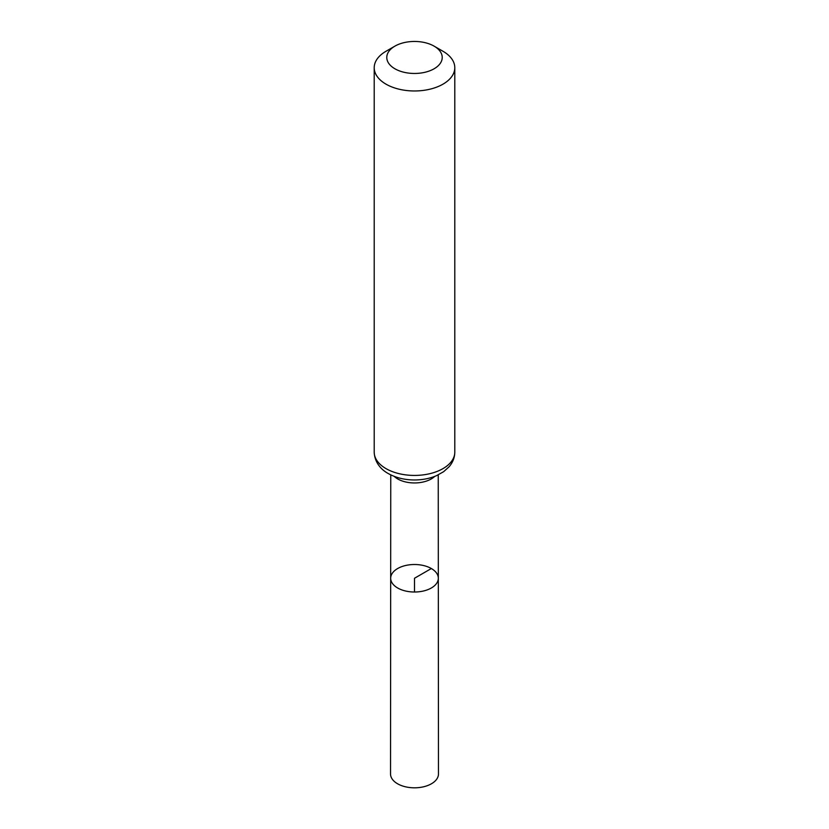 <?xml version="1.0" encoding="UTF-8"?>
<svg xmlns="http://www.w3.org/2000/svg" width="829" height="829" viewBox="0 0 829 829"><rect width="100%" height="100%" fill="white"/><g stroke="black" fill="none" stroke-linecap="round" stroke-linejoin="round"><path stroke-width="1.24" d="M438.323 578.259A23.823 13.751 180 0 1 414.5 592.01A23.823 13.751 180 0 1 390.677 578.259A23.823 13.751 0 0 0 397.661 587.989A23.823 13.751 0 0 0 423.619 590.963A23.823 13.751 0 0 0 438.323 578.259A23.823 13.751 0 0 0 414.5 564.508A23.823 13.751 0 0 0 390.677 578.259L390.532 773.975A23.968 13.834 0 0 0 397.547 783.757A23.968 13.834 0 0 0 423.681 786.762A23.968 13.834 0 0 0 438.468 773.975L438.24 474.872M442.987 51.263L434.106 46.144A27.73 16.01 180 0 1 434.106 68.776A27.73 16.01 180 0 1 394.894 68.776A27.73 16.01 180 0 1 394.894 46.144A27.73 16.01 180 0 1 434.106 46.144L442.987 51.263A40.289 23.253 180 0 1 454.789 67.709A40.289 23.253 180 0 1 414.5 90.972A40.289 23.253 180 0 1 374.211 67.709A40.289 23.253 180 0 1 386.013 51.263L394.894 46.144M414.5 592.01L414.5 578.259L431.339 568.539M394.231 476.385A23.74 13.699 0 0 0 397.713 478.944A23.74 13.699 0 0 0 434.769 476.374M386.013 468.623A40.289 23.253 0 0 0 429.919 473.66A40.289 23.253 0 0 0 454.789 452.168C454.696 457.598 452.81 462.458 449.1 466.768L443.65 471.68L436.458 475.691C429.847 478.488 422.614 479.918 414.769 479.97C404.78 479.97 395.941 477.825 388.241 473.535C382.666 470.54 374.708 463.763 374.211 452.168A40.289 23.253 0 0 0 386.013 468.623M390.76 474.872L390.677 578.259M374.211 67.709L374.211 452.168M454.789 67.709L454.789 452.168"/></g></svg>
